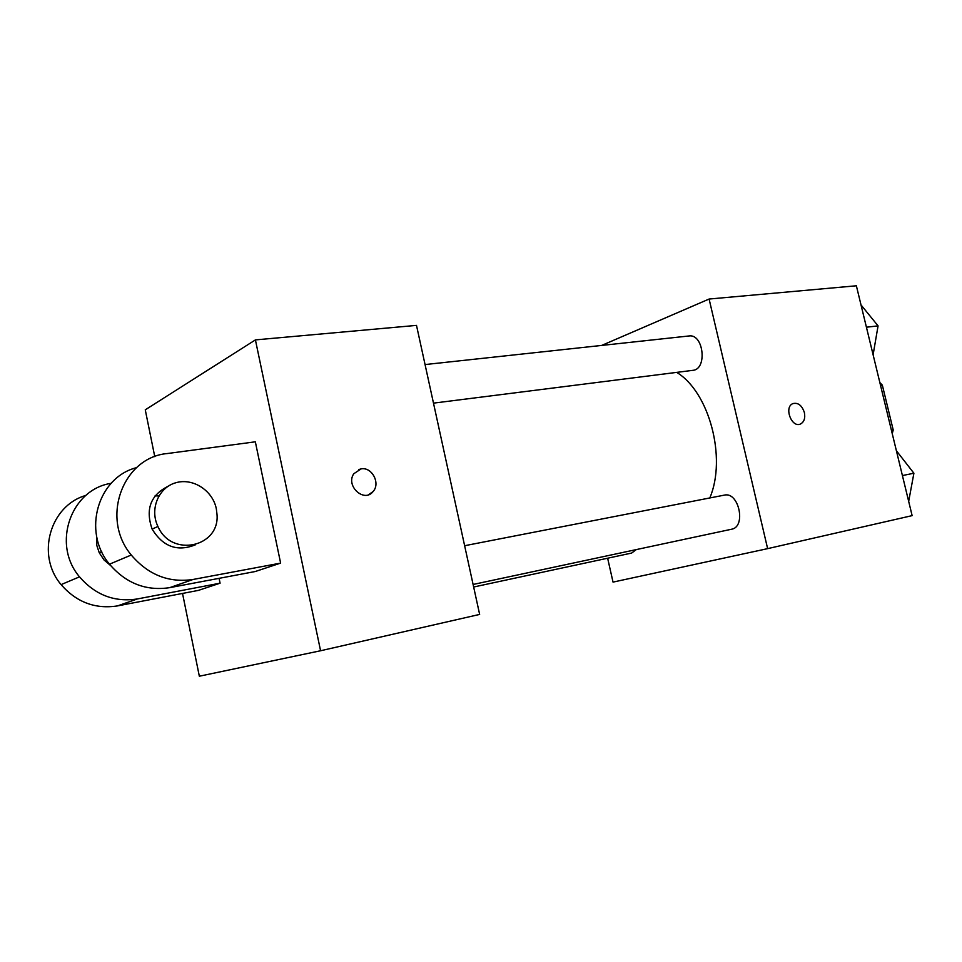 <?xml version="1.0" encoding="UTF-8"?>
<svg xmlns="http://www.w3.org/2000/svg" width="962" height="962" viewBox="0 0 962 962"><rect width="100%" height="100%" fill="white"/><g stroke="black" fill="none" stroke-linecap="round" stroke-linejoin="round"><path stroke-width="1.44" d="M880.543 385.401L882.334 385.137L879.845 382.527M882.334 385.137L893.217 429.978L892.231 433.621M891.425 430.291L893.217 429.978M601.707 345.418L709.102 299.038L856.372 285.786L912.132 515.632L767.628 548.641L613.034 582.106L607.635 558.213M709.812 497.955C726.887 457.852 709.186 391.859 676.683 372.378M709.102 299.038L767.628 548.641M433.477 403.138L692.796 370.346C707.575 369.408 703.631 333.477 688.996 335.966L425.06 364.562M473.1 584.463L731.517 529.244C746.452 526.984 738.924 491.341 724.338 495.129L464.634 545.719M473.653 587.012L631.625 553.066L636.279 549.603M792.808 403.643C798.075 402.344 801.935 405.327 804.388 412.566C805.422 418.217 804.124 422.017 800.504 424.001C791.678 428.27 783.717 407.191 792.82 403.631C798.075 402.344 801.935 405.327 804.388 412.566C805.422 418.217 804.124 422.029 800.492 424.001L800.011 424.182M154.774 456.685L145.262 409.824L255.411 339.899L416.498 325.384L479.641 614.417L320.574 650.757L199.338 676.214L182.527 593.434M861.026 304.942L878.065 325.877L873.111 354.798M866.425 327.212L878.065 325.877M896.392 450.745L913.9 473.22L908.669 501.394M902.404 475.565L913.9 473.22M361.147 468.879C371.873 466.678 380.675 483.261 373.16 491.462C364.345 503.294 345.226 485.894 353.824 473.713L361.147 468.879M255.411 339.899L320.574 650.757M416.498 325.384L479.641 614.417M368.795 494.624L373.16 491.462C380.663 483.261 371.861 466.69 361.135 468.891L358.766 469.54M85.955 495.406C50.264 505.375 35.714 554.906 61.087 584.619C76.455 602.236 95.262 609.331 117.52 605.904L198.4 590.391L220.082 583.188L219.095 578.342M280.627 563.107L255.339 441.811L167.436 453.523C123.076 457.203 100.084 518.013 131.265 555.014C148.268 574.915 168.879 583.068 193.085 579.461L280.627 563.107L255.243 571.524L169.697 587.65C146.068 591.197 126.01 583.381 109.5 564.189C81.878 531.385 97.992 477.212 136.604 467.64M96.513 535.678L96.825 545.502L99.254 552.777L104.04 559.968L110.618 565.56M220.082 583.188L137.398 598.941C114.61 602.428 95.322 595.057 79.509 576.839C51.455 543.999 70.972 489.321 111.159 483.321M158.838 495.995L155.098 495.815M168.037 486.315C150.553 495.093 145.25 509.355 152.128 529.088C162.987 546.765 177.405 552.008 195.37 544.817M216.33 508.814L217.003 514.393C219.973 547.053 171.476 557.984 157.936 526.491C149.471 509.138 158.562 487.433 175.878 482.732C193.049 477.669 212.758 490.584 216.33 508.814M137.398 598.941L117.52 605.904M193.085 579.461L169.697 587.65M99.254 552.777L101.719 551.659M157.936 526.491L152.128 529.088M79.509 576.839L61.087 584.619M131.265 555.014L109.5 564.189"/></g></svg>
